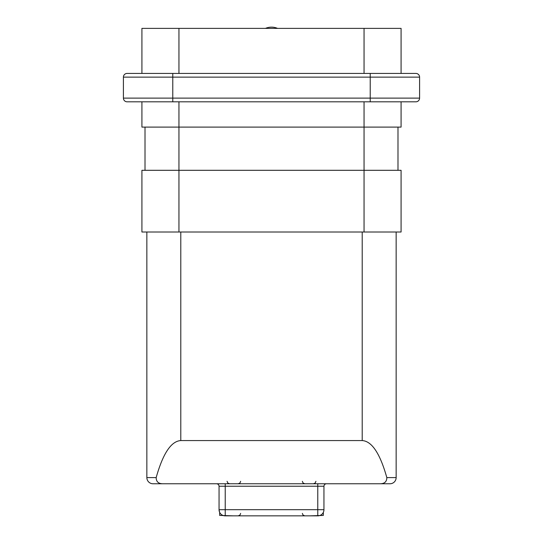 <?xml version="1.0" encoding="UTF-8"?>
<svg xmlns="http://www.w3.org/2000/svg" width="543" height="543" viewBox="0 0 543 543"><rect width="100%" height="100%" fill="white"/><g stroke="black" fill="none" stroke-linecap="round" stroke-linejoin="round"><path stroke-width="0.81" d="M389.976 483.765L379.659 483.765L389.976 483.765A6.17 6.17 0 0 0 396.146 477.596L396.146 232.01M127.11 101.812A3.699 3.699 0 0 1 123.41 98.113L123.41 77.133L172.776 77.133L172.776 101.812L127.11 101.812L415.89 101.812L401.08 101.812L401.08 127.11L141.92 127.11L141.92 101.812M123.41 77.133A3.699 3.699 0 0 1 127.11 73.427L172.776 73.427L172.776 77.133L419.59 77.133A3.699 3.699 0 0 0 415.89 73.427A3.699 3.699 0 0 1 419.59 77.133L419.59 98.113A3.699 3.699 0 0 1 415.89 101.812A3.699 3.699 0 0 0 419.59 98.113L370.224 98.113L370.224 101.812M419.59 77.133A3.699 3.699 0 0 0 415.89 73.427L172.776 73.427M396.146 477.596L386.826 477.596C386.799 481.817 384.41 483.874 379.659 483.765L153.024 483.765A6.17 6.17 0 0 1 146.854 477.596L146.854 232.01M323.947 509.68L323.947 486.229C324.103 484.743 324.924 483.922 326.418 483.765C324.931 483.922 324.103 484.743 323.947 486.229C324.103 484.743 324.931 483.922 326.418 483.765C324.931 483.922 324.103 484.743 323.947 486.229L225.223 486.229L225.223 509.68L219.053 509.68A6.17 6.17 0 0 0 225.223 515.85L317.777 515.85A6.17 6.17 0 0 0 323.947 509.68L317.777 509.68L317.777 515.85A6.17 6.17 0 0 0 323.947 509.68M250.52 515.85L246.821 515.85M302.349 513.379L303.062 515.11L304.82 515.85L296.179 515.85M153.465 483.765L153.024 483.765A6.17 6.17 0 0 1 146.854 477.596L156.174 477.596C156.201 481.817 158.59 483.874 163.341 483.765L153.465 483.765M219.671 512.368L219.671 515.429L233.246 515.85L225.223 515.85L222.922 515.402M219.548 512.11L219.053 509.68L219.053 486.229C218.897 484.743 218.069 483.922 216.582 483.765C218.076 483.922 218.897 484.743 219.053 486.229C218.897 484.743 218.069 483.922 216.582 483.765M386.826 477.596C380.059 453.507 371.853 441.167 362.208 440.57L180.792 440.57C171.147 441.167 162.941 453.507 156.174 477.596M256.235 515.85L248.049 515.85M323.329 512.368L323.329 515.429L309.754 515.85L317.777 515.85M397.992 170.305L397.992 127.11M364.054 232.01L364.054 170.305L401.08 170.305L401.08 232.01L141.92 232.01L141.92 170.305L364.054 170.305L364.054 101.812M401.08 73.427L401.08 28.385L141.92 28.385L141.92 73.427M145.008 170.305L145.008 127.11M277.548 28.385A15.428 15.428 0 0 0 265.452 28.385M123.41 98.113L370.224 98.113L370.224 73.427M225.223 515.85L225.223 509.68L317.777 509.68L317.777 483.765M225.223 483.765L225.223 486.229L219.053 486.229M178.946 101.812L178.946 232.01M362.208 440.57L362.208 232.01M178.946 28.385L178.946 73.427M180.792 440.57L180.792 232.01M364.054 28.385L364.054 73.427M315.924 481.295L315.218 483.026L313.46 483.765M227.076 481.295L227.782 483.026L229.54 483.765M302.349 481.295L303.062 483.026L304.82 483.765M240.651 481.295L239.938 483.026L238.18 483.765M240.651 513.379L239.938 515.11L238.18 515.85"/></g></svg>
